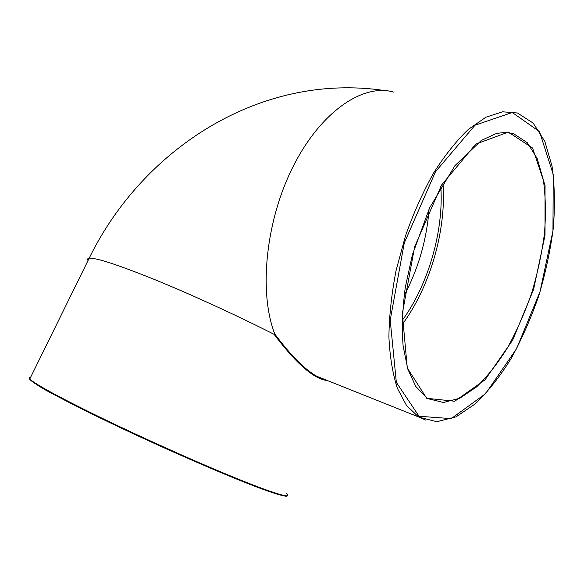<?xml version="1.0" encoding="UTF-8"?>
<svg xmlns="http://www.w3.org/2000/svg" width="584" height="584" viewBox="0 0 584 584"><rect width="100%" height="100%" fill="white"/><g stroke="black" fill="none" stroke-linecap="round" stroke-linejoin="round"><path stroke-width="0.88" d="M325.587 379.804L316.827 376.286C304.899 369.65 290.883 355.568 274.787 334.033C258.522 292.314 265.581 220.445 293.54 165.71C321.419 110.836 363.788 83.016 393.908 92.184M327.463 380.549C314.097 379.199 296.329 363.803 274.151 334.377L274.787 334.033M442.942 182.967C446.687 229.746 429.89 287.511 402.062 324.66M440.796 186.53C443.935 230.862 428.174 285.109 402.135 320.565M274.151 334.377C238.104 316.002 191.859 294.774 155.468 279.904C118.099 264.844 96.002 257.617 89.177 258.216C87.542 258.449 87.155 259.238 88.009 260.581M316.959 376.359L419.254 417.217L436.861 421.721L455.965 416.881L475.376 403.792C488.144 391.484 500.123 376.286 511.336 358.204C521.884 338.902 531.009 318.156 538.718 295.957C545.471 273.341 550.332 250.718 553.303 228.096C555.099 205.882 554.676 185.237 552.033 166.17L544.836 141.416L533.199 123.1L517.402 112.982L502.51 111.799L485.932 117.202L468.346 129.414C456.359 140.861 444.752 155.432 433.532 173.127C422.823 192.333 413.457 213.291 405.449 235.994L396.04 270.662C391.557 293.934 389.185 316.039 388.907 336.975C389.842 356.722 392.674 373.833 397.39 388.309L406.588 405.588L418.29 416.64L425.78 420.115M30.215 378.118C23.959 378.512 54.341 396.032 109.85 422.641C165.236 449.22 232.979 478.544 264.216 489.772C278.524 494.911 286.087 496.904 286.897 495.758M286.635 493.699C290.781 497.524 283.539 496.101 264.91 489.443C251.945 484.735 234.702 477.821 213.182 468.704C175.12 452.542 127.728 430.882 91.695 413.173C54.852 394.908 34.222 383.505 29.799 378.958C28.799 377.841 29.061 377.308 30.587 377.359M508.387 132.714L513.957 133.933L527.294 142.73L537.185 158.498L543.354 179.887C545.631 196.406 545.989 214.343 544.434 233.695C541.842 253.427 537.594 273.173 531.696 292.942C524.958 312.338 516.993 330.449 507.788 347.276C498.028 363.029 487.618 376.235 476.573 386.9L459.849 398.23L443.497 402.471L428.503 398.814L426.386 397.514M426.678 398.295L454.71 401.237L485.092 379.775L512.664 340.114L533.579 289.467L545.033 235.257L545.047 185.303L532.601 148.059L508.372 132.108L475.785 144.095L441.614 184.96L414.662 246.711L402.339 313.491L407.26 367.92L426.678 398.295M419.064 416.268L396.346 382.389L390.207 320.142L404.267 242.973L435.533 171.681L475.04 125.202L512.278 112.5L539.536 131.67L553.238 174.448L552.953 230.914L540.003 291.774L516.584 348.67L485.64 393.623L451.242 418.611L419.064 416.268M429.109 208.919C426.729 239.681 418.392 268.618 404.084 295.738M325.558 379.79L316.827 376.286M287.255 495.692C287.62 497.254 279.962 495.29 264.282 489.801L227.942 475.529L174.273 452.403L104.091 419.874L54.013 394.558C41.617 388.178 33.544 382.98 29.799 378.958L89.177 258.216C141.788 150.285 259.048 71.847 384.754 90.571M506.364 132.546L513.957 133.933C508.226 132.225 502.006 132.225 495.29 133.94L481.355 140.43L454.929 165.644L429.605 207.838L412.406 254.733L405.325 287.146C402.493 308.447 401.755 328.062 403.113 345.998L407.8 369.095L415.779 386.447L426.415 397.529L428.503 398.814"/></g></svg>
